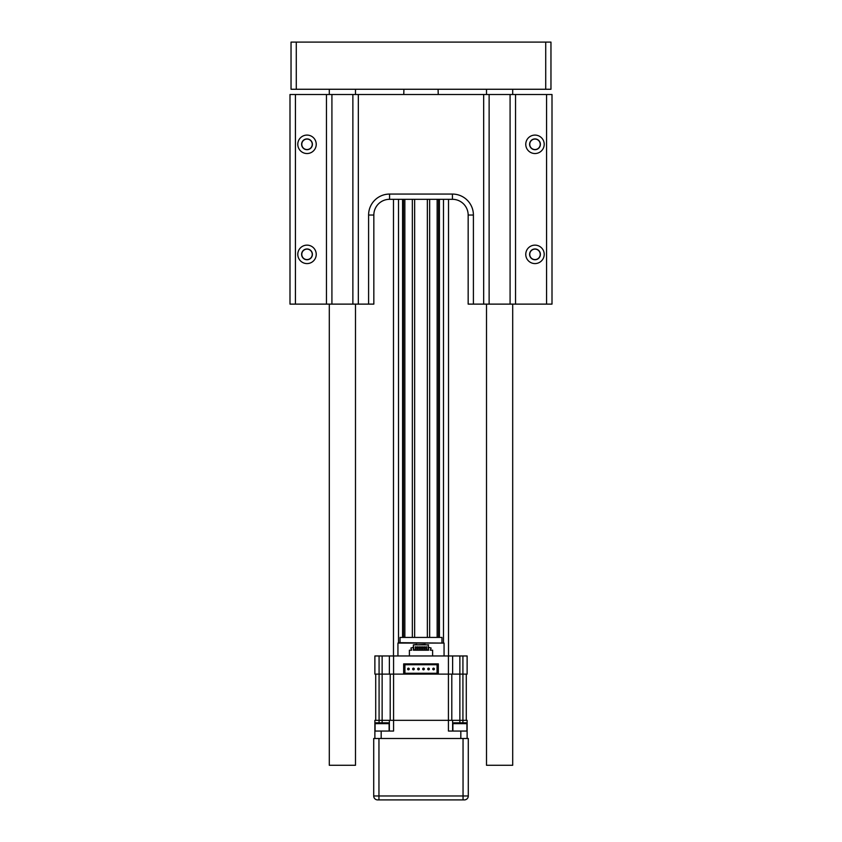 <?xml version="1.0" encoding="UTF-8"?>
<svg xmlns="http://www.w3.org/2000/svg" width="842" height="842" viewBox="0 0 842 842"><rect width="100%" height="100%" fill="white"/><g stroke="black" fill="none" stroke-linecap="round" stroke-linejoin="round"><path stroke-width="1.26" d="M296.279 89.263L291.037 89.263L291.037 42.1L296.279 42.1L296.279 89.263L545.721 89.263L545.721 42.1L296.279 42.1M545.721 42.1L550.963 42.1L550.963 89.263L545.721 89.263M550.963 89.263L550.963 42.1M291.037 42.1L291.037 89.263M486.508 89.263L486.508 94.504M486.508 304.12L486.508 765.273L512.704 765.273L512.704 304.12M329.296 89.263L329.296 94.504M329.296 304.12L329.296 765.273L355.492 765.273L355.492 304.12M378.953 738.487L373.711 738.487L373.711 795.974L463.047 795.974L463.047 738.487L378.953 738.487L378.953 799.9L377.637 799.9L464.363 799.9A3.926 3.926 0 0 0 468.289 795.974L468.289 738.487L463.047 738.487M462.921 722.815L462.921 720.331L467.121 720.331L467.121 738.487M389.372 731.056L389.372 720.331L448.428 720.331L448.428 731.056L467.121 731.056M374.879 738.487L374.879 731.056L393.572 731.056L393.572 674.116L404.928 674.116L404.97 673.274L407.17 673.274L407.17 674.116L459.869 674.116L459.869 720.331L452.628 720.331L452.628 731.056M374.879 731.056L374.879 720.331L379.079 720.331L379.079 722.815M448.512 199.312L448.512 655.96M393.488 655.96L393.488 199.312M393.572 655.96L393.572 674.116L389.372 674.116L389.372 655.96L448.428 655.96L448.428 720.331L452.628 720.331M462.921 655.96L459.869 655.96L459.869 674.116L462.921 674.116L462.921 655.96L467.121 655.96L467.121 674.116L462.921 674.116L462.921 720.331L459.869 720.331L459.869 722.815M382.131 722.815L382.131 720.331L379.079 720.331L379.079 674.116L382.131 674.116L382.131 720.331L389.372 720.331M439.419 199.312L439.419 637.005M429.652 199.312L429.652 637.005M427.347 199.312L427.347 637.005M414.653 199.312L414.653 637.005M412.348 199.312L412.348 637.005M402.581 199.312L402.581 637.005M473.404 304.12L468.163 304.12L468.163 215.036A15.724 15.724 0 0 0 452.438 199.312L389.562 199.312A15.724 15.724 0 0 0 373.837 215.036L373.837 304.12L368.596 304.12L368.596 215.036A20.966 20.966 0 0 1 389.562 194.07L452.438 194.07A20.966 20.966 0 0 1 473.404 215.036L473.404 304.12L483.676 304.12L483.676 94.504L552.005 94.504L552.005 304.12L546.563 304.12L546.563 94.504M466.289 674.116L466.289 720.331M451.796 674.116L451.796 720.331M390.204 674.116L390.204 720.331M375.711 674.116L375.711 720.331M452.891 731.056L452.891 723.636L466.921 723.636L466.921 731.056M375.079 731.056L375.079 723.636L389.109 723.636L389.109 731.056M389.372 674.116L382.131 674.116L382.131 655.96L379.079 655.96L379.079 674.116L374.879 674.116L374.879 655.96L379.079 655.96M434.83 674.116L434.83 673.274L437.03 673.274L437.03 674.116L437.072 663.875L437.03 664.717L404.97 664.717L404.928 663.875L404.928 674.116L407.17 674.116M438.335 674.116L438.335 663.875L403.665 663.875L403.665 674.116M408.423 674.116L408.423 673.274L407.17 673.274M408.423 673.274L433.577 673.274L433.577 674.116M434.83 673.274L433.577 673.274M466.921 723.636L466.1 722.815L453.722 722.815L452.891 723.636M375.079 723.636L375.9 722.815L388.278 722.815L389.109 723.636M358.324 304.12L352.872 304.12L352.872 94.504L358.324 94.504L358.324 304.12L368.596 304.12M358.324 94.504L483.676 94.504M389.372 655.96L382.131 655.96M459.869 655.96L452.628 655.96L452.628 674.116M448.428 655.96L452.628 655.96M412.633 669.001A0.821 0.821 0 0 1 413.454 668.169A0.821 0.821 0 0 1 414.275 669.001A0.821 0.821 0 0 1 413.454 669.822A0.821 0.821 0 0 1 412.633 669.001A0.821 0.821 0 0 1 413.454 668.169A0.821 0.821 0 0 1 414.275 669.001A0.821 0.821 0 0 1 413.454 669.822A0.821 0.821 0 0 1 412.633 669.001M422.695 669.001A0.821 0.821 0 0 1 423.515 668.169A0.821 0.821 0 0 1 424.336 669.001A0.821 0.821 0 0 1 423.515 669.822A0.821 0.821 0 0 1 422.695 669.001A0.821 0.821 0 0 1 423.515 668.169A0.821 0.821 0 0 1 424.336 669.001A0.821 0.821 0 0 1 423.515 669.822A0.821 0.821 0 0 1 422.695 669.001M432.756 669.001A0.821 0.821 0 0 1 433.577 668.169A0.821 0.821 0 0 1 434.398 669.001A0.821 0.821 0 0 1 433.577 669.822A0.821 0.821 0 0 1 432.756 669.001A0.821 0.821 0 0 1 433.577 668.169A0.821 0.821 0 0 1 434.398 669.001A0.821 0.821 0 0 1 433.577 669.822A0.821 0.821 0 0 1 432.756 669.001M427.725 669.001A0.821 0.821 0 0 1 428.546 668.169A0.821 0.821 0 0 1 429.367 669.001A0.821 0.821 0 0 1 428.546 669.822A0.821 0.821 0 0 1 427.725 669.001A0.821 0.821 0 0 1 428.546 668.169A0.821 0.821 0 0 1 429.367 669.001A0.821 0.821 0 0 1 428.546 669.822A0.821 0.821 0 0 1 427.725 669.001M417.664 669.001A0.821 0.821 0 0 1 418.485 668.169A0.821 0.821 0 0 1 419.305 669.001A0.821 0.821 0 0 1 418.485 669.822A0.821 0.821 0 0 1 417.664 669.001A0.821 0.821 0 0 1 418.485 668.169A0.821 0.821 0 0 1 419.305 669.001A0.821 0.821 0 0 1 418.485 669.822A0.821 0.821 0 0 1 417.664 669.001M407.602 669.001A0.821 0.821 0 0 1 408.423 668.169A0.821 0.821 0 0 1 409.244 669.001A0.821 0.821 0 0 1 408.423 669.822A0.821 0.821 0 0 1 407.602 669.001A0.821 0.821 0 0 1 408.423 668.169A0.821 0.821 0 0 1 409.244 669.001A0.821 0.821 0 0 1 408.423 669.822A0.821 0.821 0 0 1 407.602 669.001M352.872 304.12L326.464 304.12L326.464 94.504L352.872 94.504M295.437 304.12L289.995 304.12L289.995 94.504L295.437 94.504L295.437 304.12L326.464 304.12M295.437 94.504L326.464 94.504M515.536 94.504L515.536 304.12L546.563 304.12M515.536 304.12L483.676 304.12M489.128 304.12L489.128 94.504M331.916 304.12L331.916 94.504M307.014 245.138A9.22 9.22 0 0 0 299.026 258.968A9.22 9.22 0 0 0 315.003 258.968A9.22 9.22 0 0 0 307.014 245.138M307.014 135.088A9.22 9.22 0 0 0 299.026 148.918A9.22 9.22 0 0 0 315.003 148.918A9.22 9.22 0 0 0 307.014 135.088M534.986 135.088A9.22 9.22 0 0 0 526.997 148.918A9.22 9.22 0 0 0 542.974 148.918A9.22 9.22 0 0 0 534.986 135.088M534.986 245.138A9.22 9.22 0 0 0 526.997 258.968A9.22 9.22 0 0 0 542.974 258.968A9.22 9.22 0 0 0 534.986 245.138M510.084 304.12L510.084 94.504M441.966 642.667L441.966 637.426L400.034 637.426L400.034 642.667L397.94 643.088L397.94 655.96M428.631 647.309L431.104 648.035L430.378 650.192L432.609 650.192L432.609 655.96M409.391 655.96L409.391 650.192L411.622 650.192L410.896 648.035L413.369 647.309M423.936 649.771L428.21 649.771L428.21 644.846L428.631 650.192L413.369 650.192L413.369 644.846L413.79 649.771L418.064 649.771M307.014 249.116A5.241 5.241 0 0 0 302.478 256.978A5.241 5.241 0 0 0 311.551 256.978A5.241 5.241 0 0 0 307.014 249.116M307.014 139.067A5.241 5.241 0 0 0 302.478 146.929A5.241 5.241 0 0 0 311.551 146.929A5.241 5.241 0 0 0 307.014 139.067M534.986 139.067A5.241 5.241 0 0 0 530.449 146.929A5.241 5.241 0 0 0 539.522 146.929A5.241 5.241 0 0 0 534.986 139.067M534.986 249.116A5.241 5.241 0 0 0 530.449 256.978A5.241 5.241 0 0 0 539.522 256.978A5.241 5.241 0 0 0 534.986 249.116M398.361 642.667L444.06 643.088L397.94 643.088M428.631 644.846L413.369 644.846M418.906 649.771L423.094 649.771M307.014 248.969A5.389 5.389 0 0 0 302.341 257.052A5.389 5.389 0 0 0 311.677 257.052A5.389 5.389 0 0 0 307.014 248.969M307.014 138.919A5.389 5.389 0 0 0 302.341 147.003A5.389 5.389 0 0 0 311.677 147.003A5.389 5.389 0 0 0 307.014 138.919M534.986 138.919A5.389 5.389 0 0 0 530.323 147.003A5.389 5.389 0 0 0 539.659 147.003A5.389 5.389 0 0 0 534.986 138.919M534.986 248.969A5.389 5.389 0 0 0 530.323 257.052A5.389 5.389 0 0 0 539.659 257.052A5.389 5.389 0 0 0 534.986 248.969M416.811 644.425L413.79 644.846M416.811 644.846L425.189 644.425M428.21 644.846L425.189 644.846M418.274 646.845L418.274 648.519L417.432 648.519L417.432 646.845L418.274 646.845L417.432 646.845M422.463 646.845L422.463 648.519L421.632 648.519L421.632 646.845L422.463 646.845L421.632 646.845M426.662 646.845L426.662 648.519L425.82 648.519L425.82 646.845L426.662 646.845L425.82 646.845M424.568 646.845L424.568 648.519L423.726 648.519L423.726 646.845L424.568 646.845L423.726 646.845M420.368 646.845L420.368 648.519L419.537 648.519L419.537 646.845L420.368 646.845L419.537 646.845M416.18 646.845L416.18 648.519L415.338 648.519L415.338 646.845L416.18 646.845L415.338 646.845M441.966 637.426L400.034 637.426M418.274 648.519L418.021 647.088M417.685 647.088L417.432 648.519M422.463 648.519L422.221 647.088M421.884 647.088L421.632 648.519M426.662 648.519L426.41 647.088M426.073 647.088L425.82 648.519M424.568 648.519L424.315 647.088M423.979 647.088L423.726 648.519M420.368 648.519L420.116 647.088M419.779 647.088L419.537 648.519M416.18 648.519L415.927 647.088M415.59 647.088L415.338 648.519M464.363 799.9A3.926 3.926 0 0 0 468.289 795.974L463.047 795.974L463.047 799.9L464.363 799.9A3.926 3.926 0 0 0 468.289 795.974M377.637 799.9A3.926 3.926 0 0 1 373.711 795.974M460.827 738.487L460.827 731.056M381.173 731.056L381.173 738.487M443.481 642.667L443.481 199.312M398.519 199.312L398.519 642.667M438.535 199.312L438.535 637.005M437.145 199.312L437.145 637.005M404.855 199.312L404.855 637.005M403.465 199.312L403.465 637.005M389.562 194.07L389.562 199.312A15.724 15.724 0 0 0 373.837 215.036L368.596 215.036M473.404 215.036L468.163 215.036A15.724 15.724 0 0 0 452.438 199.312L452.438 194.07M512.704 89.263L512.704 94.504M355.492 89.263L355.492 94.504M403.918 89.263L403.76 94.504M438.082 89.263L438.24 94.504M444.06 643.088L444.06 655.96"/></g></svg>
